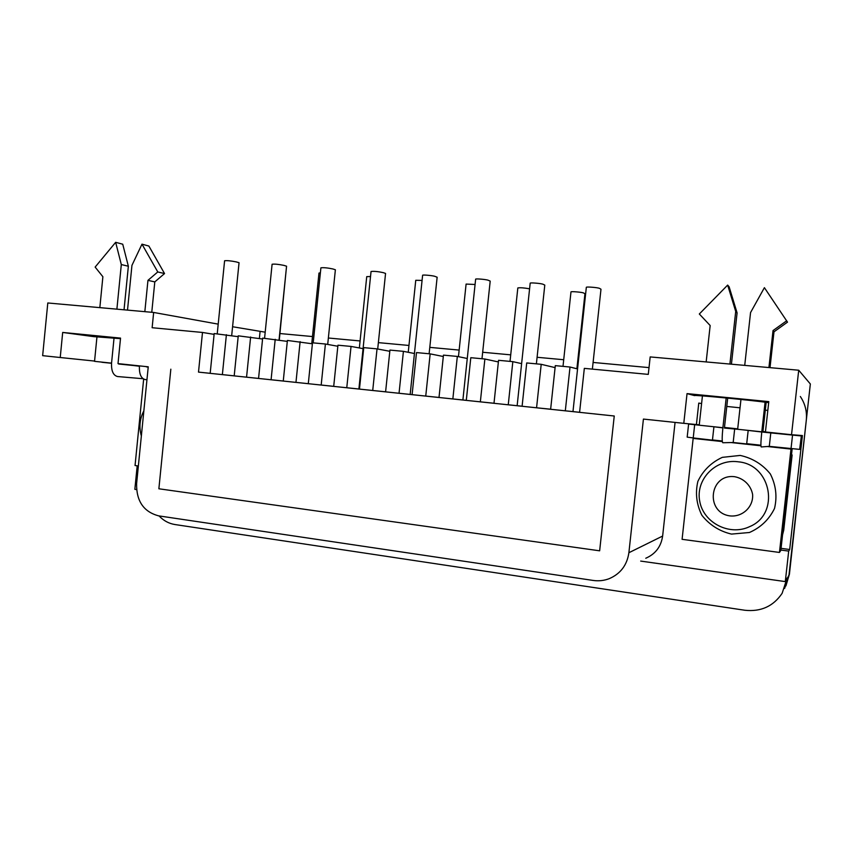 <?xml version="1.0" encoding="UTF-8"?>
<svg xmlns="http://www.w3.org/2000/svg" width="853" height="853" viewBox="0 0 853 853"><rect width="100%" height="100%" fill="white"/><g stroke="black" fill="none" stroke-linecap="round" stroke-linejoin="round"><path stroke-width="1.28" d="M210.179 373.315L198.504 372.111L202.492 332.457L152.133 327.723L153.657 312.454L47.8 302.975L42.65 355.658L60.232 357.514L62.685 332.446L120.54 338.108L118.013 363.613L148.241 366.811L136.597 483.726C136.341 501.169 143.709 511.885 158.711 515.873L593.208 580.445C598.742 581.234 604.095 580.637 609.266 578.654C620.526 573.76 627.062 565.123 628.885 552.723L643.418 419.079L683.786 423.333L687.038 393.617L768.798 401.624L765.429 431.959L791.531 434.71L798.717 370.223L810.35 383.978L788.993 575.029L784.611 588.421L788.993 575.029L806.288 420.294C807.151 411.679 805.168 403.757 800.338 396.506M258.16 378.38L234.202 375.885L238.254 335.826L262.564 339.014M282.3 380.918L258.555 378.455L262.66 338.119L287.301 341.381M306.771 383.509L283.26 381.056L287.397 340.443L312.39 343.802M331.582 386.121L308.296 383.701L312.497 342.81L325.409 344.015L337.831 346.254M356.735 388.776L333.704 386.388L337.948 345.198L351.041 346.425L363.069 348.642M382.251 391.474L359.465 389.107L363.751 347.629L377.037 348.877L389.81 351.297M408.118 394.203L385.599 391.858L389.938 350.093L403.416 351.351L414.441 353.505M434.358 396.976L412.106 394.662L416.499 352.588L430.168 353.867L443.304 356.511M460.972 399.78L439.007 397.498L443.453 355.125L457.325 356.426L467.273 358.495M487.969 402.627L466.292 400.377L470.803 357.695L484.877 359.017L498.376 361.939M515.361 405.527L493.994 403.309L498.547 360.307L512.834 361.651L521.62 363.634M543.158 408.459L522.1 406.273L526.717 362.951L541.207 364.316L555.09 367.622M571.361 411.434L550.633 409.28L555.303 365.638L570.017 367.025L577.556 368.933M198.504 372.111L614.245 415.997L599.648 550.814L614.245 415.997L579.592 412.34L584.326 368.368L648.28 374.382L650.178 356.917L798.717 370.223M202.492 332.457L214.103 334.365M234.063 375.832L210.179 373.347L214.188 333.555L238.168 336.668M246.56 377.186L250.633 336.988M222.366 374.638L226.397 334.707M295.959 382.4L300.128 341.637M271.083 379.777L275.21 339.302M346.766 387.763L351.041 346.425M321.186 385.066L325.409 344.015M399.044 393.286L403.416 351.351M372.718 390.503L377.037 348.877M452.847 398.959L457.325 356.426M425.743 396.101L430.168 353.867M508.249 404.812L512.834 361.651M480.346 401.859L484.877 359.017M565.315 410.837L570.017 367.025M536.569 407.798L541.207 364.316M158.871 488.78L599.648 550.814L158.871 488.78L170.835 369.189L158.871 488.78M265.187 332.18L232.581 326.731M218.208 324.14L153.657 312.454M649.016 367.611L593.091 362.45M578.409 361.096L577.716 361.032M563.716 359.731L537.081 357.279M510.712 354.848L482.67 352.257M459.149 350.082L429.795 347.374M408.95 345.454L378.369 342.629M360.083 340.944L328.362 338.012M312.486 336.551L279.944 333.544M120.486 338.652L93.638 336.626L62.685 332.446M136.533 489.558L134.849 489.323L137.194 465.813M159.084 515.926C163.563 520.682 168.83 523.55 174.908 524.531L744.754 610.247C760.855 611.974 773.308 606.334 782.126 593.325L787.148 577.961L785.293 581.597L640.688 561.082M791.531 434.71L802.417 435.552L789.686 549.503L781.06 548.34M683.786 423.333L699.257 424.826M724.453 427.449L737.706 428.846M762.923 431.522L765.45 431.789M767.828 410.378L765.301 410.176M740.031 407.809L726.767 406.444M701.603 403.554L698.767 403.096L696.421 424.538M768.681 402.659C752.015 400.228 691.847 394.523 694.577 395.611L687.038 393.617M789.686 549.503L788.694 551.102L785.293 581.597M788.694 551.102L779.738 549.908M675.064 422.416L662.632 536.057L628.885 552.723M645.774 558.246C655.456 554.024 661.075 546.634 662.632 536.057M60.232 357.514L94.566 361.064M259.387 338.47L260.069 331.71M579.592 412.298L571.222 411.423M542.998 408.438L550.633 409.205M522.1 406.231L515.201 405.506M487.799 402.616L493.994 403.234M466.303 400.345L460.78 399.758M434.156 396.954L439.007 397.445M412.106 394.63L407.905 394.182M382.027 391.452L385.599 391.815M359.465 389.064L356.511 388.755M331.337 386.1L333.704 386.345M308.306 383.669L306.526 383.477M282.044 380.896L283.26 381.024M258.566 378.423L257.894 378.348M143.656 379.116L135.051 465.525L138.367 465.973M785.912 585.926L789.42 574.197L806.81 415.624M722.288 441.3L693.158 438.41L682.091 539.32L779.45 552.445L790.987 449.083L767.295 446.503M780.815 550.484L779.45 552.445M780.868 550.057L792.149 448.923L790.987 449.083M760.929 445.799L731.192 442.558M722.32 441.587L693.158 438.41M792.149 448.923L768.862 446.386M760.919 445.511L733.175 442.515L722.79 442.739C721.947 441.865 721.99 436.853 722.896 427.705L726.17 397.967M746.503 443.944L733.719 442.547M731.479 534.095L749.435 532.496C760.769 527.495 769.118 519.477 774.513 508.463C777.339 496.531 775.942 485.016 770.323 473.937C762.443 464.267 752.389 458.104 740.18 455.427L722.31 457.357C711.199 462.518 703.053 470.525 697.871 481.38C695.142 493.077 696.485 504.379 701.891 515.297C709.515 524.926 719.367 531.195 731.479 534.095M576.884 368.763L584.945 293.72L583.612 293.005C582.407 292.206 570.614 291.204 570.977 291.929L563.001 366.363M592.377 369.125L600.981 289.22L599.67 288.453C598.486 287.568 585.958 286.523 586.331 287.333L572.971 411.604M143.037 378.721L117.522 376.536C113.236 375.405 111.242 370.938 111.551 363.143L114.046 337.959M146.343 366.843L148.209 367.11M139.412 366.246L118.695 363.687M124.037 309.799L128.355 266.232L121.307 264.558L115.656 242.316L95.141 267.085L102.882 276.735L99.844 307.634M116.893 309.159L121.307 264.558M97.018 336.263L94.544 361.341L111.551 363.143M101.88 362.28L111.54 363.271L101.88 362.28M118.695 364.007L139.423 366.129M146.961 379.713L145.181 379.564C141.012 378.444 139.092 373.945 139.434 366.086L139.455 365.884M148.209 367.163L146.343 366.79L148.219 367.003M148.23 366.971L146.364 366.609M151.77 312.283L154.798 281.895L164.544 273.568L148.87 246.048L141.982 244.161L131.948 265.368L127.513 310.119M144.839 311.665L147.953 280.36L154.798 281.895M122.16 364.06L139.434 366.086M147.953 280.36L157.773 271.947L141.982 244.161M164.544 273.568L157.773 271.947M128.355 266.232L122.736 244.203L115.656 242.316M536.388 363.858L544.79 285.105L543.201 284.326C541.74 283.452 529.798 282.428 530.182 283.207L517.142 405.708M481.988 358.74L490.198 281.106L488.364 280.317C486.647 279.453 475.238 278.451 475.633 279.198L462.891 399.982M429.123 353.771L437.141 277.225L435.073 276.425C433.132 275.572 422.214 274.591 422.608 275.295L410.165 394.417M377.708 349.005L385.556 273.44L383.264 272.64C377.922 271.499 373.849 271.126 371.044 271.51L358.889 389.011M529.585 288.826C524.115 287.824 520.191 287.536 517.824 287.951L510.019 361.384M475.068 284.486L466.101 284.07L458.456 356.661M422.075 280.413L415.752 280.296L408.246 352.3M739.572 429.475L724.41 428.057L727.694 398.116M731.426 364.199L737.088 312.891L735.712 311.452L727.662 285.094L699.321 314L710.165 325.526L706.167 361.939M729.912 364.06L735.712 311.452M702.435 395.899L699.215 425.21L722.896 427.705M722.875 427.897L713.662 426.735M713.908 426.948L712.447 440.148L693.222 437.941L687.177 437.131L688.616 424.048L699.225 425.199M799.645 449.382L801.362 435.947L799.645 449.382L769.299 446.354L761.228 446.951C760.652 446.098 760.844 441.054 761.793 431.821L765.088 402.179M761.772 432.002L744.338 429.976M801.148 435.936L762.881 432.119L766.165 402.317M762.891 431.874L801.362 435.947M699.225 425.167L688.616 424.048M770.014 367.654L773.991 331.817L787.5 322.135L764.405 287.664L750.555 312.582L744.722 365.393M768.926 367.558L773.031 330.569L773.991 331.817M770.813 432.77L769.299 446.354M740.958 399.449L737.664 429.272L761.793 431.821M783.736 530.129L782.99 531.056L791.456 455.097L792.128 454.948L783.736 530.129L782.564 534.82M792.128 454.948L791.488 454.873M792.554 435.041L791.04 448.603M773.031 330.569L786.69 320.781M694.673 424.709L693.222 437.941M737.088 312.891L729.134 286.832L727.662 285.094M327.701 344.431L335.378 269.772L332.883 268.962C327.531 267.842 323.532 267.458 320.899 267.831L313.2 342.874M279.048 339.963L286.565 266.2L283.878 265.379C278.504 264.281 274.581 263.897 272.096 264.249L264.569 338.3M231.685 335.592L239.053 262.713L236.174 261.892C230.8 260.815 226.941 260.432 224.595 260.762L217.227 333.843M370.533 276.543L366.737 276.628L359.358 347.96M320.376 272.864L318.99 273.056L311.75 343.684M279.283 340.006L286.043 271.339M737.589 461.718L738.474 461.836C771.581 464.736 780.271 514.018 749.734 526.589C729.592 536.356 703.373 522.804 699.727 501.233C695.451 479.781 715.198 458.914 737.589 461.718M734.604 476.699C743.763 478.373 750.885 485.336 752.591 494.345C753.615 506.661 742.76 517.089 730.264 515.937C704.887 512.877 709.216 473.543 734.604 476.699M141.353 435.979C138.868 427.193 139.711 418.802 143.858 410.815M93.702 335.965L93.638 336.626M789.42 574.197L787.042 578.888M734.668 428.963L733.175 442.515M737.664 429.208L724.41 427.811M748.156 430.562L746.674 443.986L748.177 430.573M712.468 439.945L722.256 441.012M746.727 443.688L760.908 445.223"/></g></svg>
